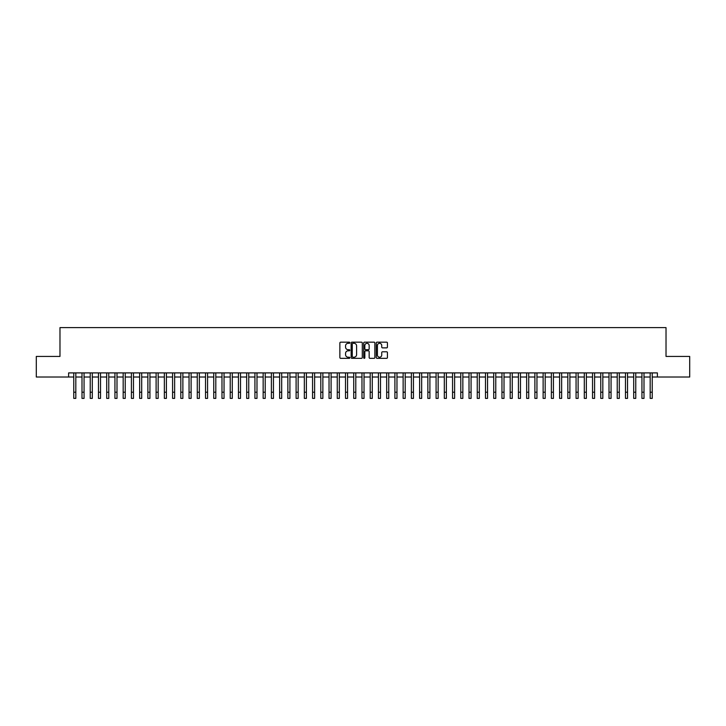 <?xml version="1.0" encoding="UTF-8"?>
<svg xmlns="http://www.w3.org/2000/svg" width="726" height="726" viewBox="0 0 726 726"><rect width="100%" height="100%" fill="white"/><g stroke="black" fill="none" stroke-linecap="round" stroke-linejoin="round"><path stroke-width="1.09" d="M349.823 342.745A0.563 0.563 0 0 0 349.26 342.173L340.675 342.173A0.808 0.808 0 0 0 339.868 342.981L339.868 357.528A0.808 0.808 0 0 0 340.675 358.335L349.26 358.335A0.563 0.563 0 0 0 349.823 357.773A0.563 0.563 0 0 0 349.26 357.21L348.144 357.21A2.586 2.586 0 0 1 345.558 354.624L345.558 353.408A2.586 2.586 0 0 1 348.144 350.821L349.26 350.821A0.563 0.563 0 0 0 349.823 350.259A0.563 0.563 0 0 0 349.26 349.687L348.144 349.687A2.586 2.586 0 0 1 345.558 347.101L345.558 345.894A2.586 2.586 0 0 1 348.144 343.307L349.26 343.307A0.563 0.563 0 0 0 349.823 342.745M386.622 347.872A0.808 0.808 0 0 0 387.43 347.064L387.43 342.981A0.808 0.808 0 0 0 386.622 342.173L377.084 342.173A0.808 0.808 0 0 0 376.277 342.981L376.277 357.528A0.808 0.808 0 0 0 377.084 358.335L386.622 358.335A0.808 0.808 0 0 0 387.43 357.528L387.43 352.6A0.808 0.808 0 0 0 386.622 351.792L382.538 351.792A0.808 0.808 0 0 0 381.731 352.6L381.731 355.05A2.16 2.16 0 0 1 379.571 357.21A2.16 2.16 0 0 1 377.411 355.05L377.411 345.467A2.16 2.16 0 0 1 379.571 343.307A2.16 2.16 0 0 1 381.731 345.467L381.731 347.064A0.808 0.808 0 0 0 382.538 347.872L386.622 347.872M68.616 377.021L36.3 377.021L36.3 356.43L59.977 356.43L59.977 327.617L666.023 327.617L666.023 356.43L689.7 356.43L689.7 377.021L657.384 377.021L657.384 372.901L68.616 372.901L68.616 377.021L73.771 377.021M362.292 342.981A0.808 0.808 0 0 0 361.484 342.173L351.947 342.173A0.808 0.808 0 0 0 351.139 342.981L351.139 357.528A0.808 0.808 0 0 0 351.947 358.335L361.484 358.335A0.808 0.808 0 0 0 362.292 357.528L362.292 342.981M364.516 342.173L374.053 342.173A0.808 0.808 0 0 1 374.861 342.981L374.861 357.528A0.808 0.808 0 0 1 374.053 358.335L369.97 358.335A0.808 0.808 0 0 1 369.162 357.528L369.162 351.629A0.808 0.808 0 0 0 368.354 350.821L365.65 350.821A0.808 0.808 0 0 0 364.842 351.629L364.842 357.773A0.563 0.563 0 0 1 364.27 358.335A0.563 0.563 0 0 1 363.708 357.773L363.708 342.981A0.808 0.808 0 0 1 364.516 342.173M75.822 377.021L82.002 377.021M84.062 377.021L90.233 377.021M92.293 377.021L98.473 377.021M100.533 377.021L106.704 377.021M108.764 377.021L114.935 377.021M116.995 377.021L123.175 377.021M125.235 377.021L131.406 377.021M133.466 377.021L139.646 377.021M141.697 377.021L147.877 377.021M149.937 377.021L156.108 377.021M158.168 377.021L164.348 377.021M166.399 377.021L172.579 377.021M174.639 377.021L180.81 377.021M182.87 377.021L189.05 377.021M191.11 377.021L197.281 377.021M199.341 377.021L205.522 377.021M207.572 377.021L213.753 377.021M215.813 377.021L221.984 377.021M224.044 377.021L230.224 377.021M232.275 377.021L238.455 377.021M240.515 377.021L246.686 377.021M248.746 377.021L254.926 377.021M256.986 377.021L263.157 377.021M265.217 377.021L271.388 377.021M273.448 377.021L279.628 377.021M281.688 377.021L287.859 377.021M289.919 377.021L296.099 377.021M298.15 377.021L304.33 377.021M306.39 377.021L312.561 377.021M314.621 377.021L320.801 377.021M322.861 377.021L329.032 377.021M331.092 377.021L337.263 377.021M339.323 377.021L345.503 377.021M347.563 377.021L353.734 377.021M355.794 377.021L361.975 377.021M364.025 377.021L370.206 377.021M372.266 377.021L378.437 377.021M380.497 377.021L386.677 377.021M388.737 377.021L394.908 377.021M396.968 377.021L403.139 377.021M405.199 377.021L411.379 377.021M413.439 377.021L419.61 377.021M421.67 377.021L427.85 377.021M429.901 377.021L436.081 377.021M438.141 377.021L444.312 377.021M446.372 377.021L452.552 377.021M454.612 377.021L460.783 377.021M462.843 377.021L469.014 377.021M471.074 377.021L477.254 377.021M479.314 377.021L485.485 377.021M487.545 377.021L493.725 377.021M495.776 377.021L501.956 377.021M504.016 377.021L510.187 377.021M512.247 377.021L518.428 377.021M520.478 377.021L526.659 377.021M528.719 377.021L534.89 377.021M536.95 377.021L543.13 377.021M545.19 377.021L551.361 377.021M553.421 377.021L559.601 377.021M561.652 377.021L567.832 377.021M569.892 377.021L576.063 377.021M578.123 377.021L584.303 377.021M586.354 377.021L592.534 377.021M594.594 377.021L600.765 377.021M602.825 377.021L609.005 377.021M611.065 377.021L617.236 377.021M619.296 377.021L625.467 377.021M627.527 377.021L633.707 377.021M635.767 377.021L641.938 377.021M643.998 377.021L650.178 377.021M652.229 377.021L657.384 377.021M352.836 343.307A0.563 0.563 0 0 0 352.273 343.87L352.273 356.638A0.563 0.563 0 0 0 352.836 357.21L354.007 357.21A2.586 2.586 0 0 0 356.593 354.624L356.593 345.894A2.586 2.586 0 0 0 354.007 343.307L352.836 343.307M369.162 345.512A2.16 2.16 0 0 0 367.002 343.344A2.16 2.16 0 0 0 364.842 345.512L364.842 348.879A0.808 0.808 0 0 0 365.65 349.687L368.354 349.687A0.808 0.808 0 0 0 369.162 348.879L369.162 345.512M73.771 392.212L75.822 392.212L75.822 398.383L73.771 398.383L73.771 372.901M75.822 392.212L75.822 372.901M82.002 398.383L84.062 398.383L82.002 398.383L82.002 372.901M84.062 398.383L84.062 372.901M90.233 398.383L92.293 398.383L90.233 398.383L90.233 372.901M92.293 398.383L92.293 372.901M98.473 398.383L100.533 398.383L98.473 398.383L98.473 372.901M100.533 398.383L100.533 372.901M106.704 398.383L108.764 398.383L106.704 398.383L106.704 372.901M108.764 398.383L108.764 372.901M114.935 398.383L116.995 398.383L114.935 398.383L114.935 372.901M116.995 398.383L116.995 372.901M123.175 398.383L125.235 398.383L123.175 398.383L123.175 372.901M125.235 398.383L125.235 372.901M131.406 398.383L133.466 398.383L131.406 398.383L131.406 372.901M133.466 398.383L133.466 372.901M139.646 398.383L141.697 398.383L139.646 398.383L139.646 372.901M141.697 398.383L141.697 372.901M147.877 398.383L149.937 398.383L147.877 398.383L147.877 372.901M149.937 398.383L149.937 372.901M156.108 398.383L158.168 398.383L156.108 398.383L156.108 372.901M158.168 398.383L158.168 372.901M164.348 398.383L166.399 398.383L164.348 398.383L164.348 372.901M166.399 398.383L166.399 372.901M172.579 398.383L174.639 398.383L172.579 398.383L172.579 372.901M174.639 398.383L174.639 372.901M180.81 398.383L182.87 398.383L180.81 398.383L180.81 372.901M182.87 398.383L182.87 372.901M189.05 398.383L191.11 398.383L189.05 398.383L189.05 372.901M191.11 398.383L191.11 372.901M197.281 398.383L199.341 398.383L197.281 398.383L197.281 372.901M199.341 398.383L199.341 372.901M205.522 398.383L207.572 398.383L205.522 398.383L205.522 372.901M207.572 398.383L207.572 372.901M213.753 398.383L215.813 398.383L213.753 398.383L213.753 372.901M215.813 398.383L215.813 372.901M221.984 398.383L224.044 398.383L221.984 398.383L221.984 372.901M224.044 398.383L224.044 372.901M230.224 398.383L232.275 398.383L230.224 398.383L230.224 372.901M232.275 398.383L232.275 372.901M238.455 398.383L240.515 398.383L238.455 398.383L238.455 372.901M240.515 398.383L240.515 372.901M246.686 398.383L248.746 398.383L246.686 398.383L246.686 372.901M248.746 398.383L248.746 372.901M254.926 398.383L256.986 398.383L254.926 398.383L254.926 372.901M256.986 398.383L256.986 372.901M263.157 398.383L265.217 398.383L263.157 398.383L263.157 372.901M265.217 398.383L265.217 372.901M271.388 398.383L273.448 398.383L271.388 398.383L271.388 372.901M273.448 398.383L273.448 372.901M279.628 398.383L281.688 398.383L279.628 398.383L279.628 372.901M281.688 398.383L281.688 372.901M287.859 398.383L289.919 398.383L287.859 398.383L287.859 372.901M289.919 398.383L289.919 372.901M296.099 398.383L298.15 398.383L296.099 398.383L296.099 372.901M298.15 398.383L298.15 372.901M304.33 398.383L306.39 398.383L304.33 398.383L304.33 372.901M306.39 398.383L306.39 372.901M312.561 398.383L314.621 398.383L312.561 398.383L312.561 372.901M314.621 398.383L314.621 372.901M320.801 398.383L322.861 398.383L320.801 398.383L320.801 372.901M322.861 398.383L322.861 372.901M329.032 398.383L331.092 398.383L329.032 398.383L329.032 372.901M331.092 398.383L331.092 372.901M337.263 398.383L339.323 398.383L337.263 398.383L337.263 372.901M339.323 398.383L339.323 372.901M345.503 398.383L347.563 398.383L345.503 398.383L345.503 372.901M347.563 398.383L347.563 372.901M353.734 398.383L355.794 398.383L353.734 398.383L353.734 372.901M355.794 398.383L355.794 372.901M361.975 398.383L364.025 398.383L361.975 398.383L361.975 372.901M364.025 398.383L364.025 372.901M370.206 398.383L372.266 398.383L370.206 398.383L370.206 372.901M372.266 398.383L372.266 372.901M378.437 398.383L380.497 398.383L378.437 398.383L378.437 372.901M380.497 398.383L380.497 372.901M386.677 398.383L388.737 398.383L386.677 398.383L386.677 372.901M388.737 398.383L388.737 372.901M394.908 398.383L396.968 398.383L394.908 398.383L394.908 372.901M396.968 398.383L396.968 372.901M403.139 398.383L405.199 398.383L403.139 398.383L403.139 372.901M405.199 398.383L405.199 372.901M411.379 398.383L413.439 398.383L411.379 398.383L411.379 372.901M413.439 398.383L413.439 372.901M419.61 398.383L421.67 398.383L419.61 398.383L419.61 372.901M421.67 398.383L421.67 372.901M427.85 398.383L429.901 398.383L427.85 398.383L427.85 372.901M429.901 398.383L429.901 372.901M436.081 398.383L438.141 398.383L436.081 398.383L436.081 372.901M438.141 398.383L438.141 372.901M444.312 398.383L446.372 398.383L444.312 398.383L444.312 372.901M446.372 398.383L446.372 372.901M452.552 398.383L454.612 398.383L452.552 398.383L452.552 372.901M454.612 398.383L454.612 372.901M460.783 398.383L462.843 398.383L460.783 398.383L460.783 372.901M462.843 398.383L462.843 372.901M469.014 398.383L471.074 398.383L469.014 398.383L469.014 372.901M471.074 398.383L471.074 372.901M477.254 398.383L479.314 398.383L477.254 398.383L477.254 372.901M479.314 398.383L479.314 372.901M485.485 398.383L487.545 398.383L485.485 398.383L485.485 372.901M487.545 398.383L487.545 372.901M493.725 398.383L495.776 398.383L493.725 398.383L493.725 372.901M495.776 398.383L495.776 372.901M501.956 398.383L504.016 398.383L501.956 398.383L501.956 372.901M504.016 398.383L504.016 372.901M510.187 398.383L512.247 398.383L510.187 398.383L510.187 372.901M512.247 398.383L512.247 372.901M518.428 398.383L520.478 398.383L518.428 398.383L518.428 372.901M520.478 398.383L520.478 372.901M526.659 398.383L528.719 398.383L526.659 398.383L526.659 372.901M528.719 398.383L528.719 372.901M534.89 398.383L536.95 398.383L534.89 398.383L534.89 372.901M536.95 398.383L536.95 372.901M543.13 398.383L545.19 398.383L543.13 398.383L543.13 372.901M545.19 398.383L545.19 372.901M551.361 398.383L553.421 398.383L551.361 398.383L551.361 372.901M553.421 398.383L553.421 372.901M559.601 398.383L561.652 398.383L559.601 398.383L559.601 372.901M561.652 398.383L561.652 372.901M567.832 398.383L569.892 398.383L567.832 398.383L567.832 372.901M569.892 398.383L569.892 372.901M576.063 398.383L578.123 398.383L576.063 398.383L576.063 372.901M578.123 398.383L578.123 372.901M584.303 398.383L586.354 398.383L584.303 398.383L584.303 372.901M586.354 398.383L586.354 372.901M592.534 398.383L594.594 398.383L592.534 398.383L592.534 372.901M594.594 398.383L594.594 372.901M600.765 398.383L602.825 398.383L600.765 398.383L600.765 372.901M602.825 398.383L602.825 372.901M609.005 398.383L611.065 398.383L609.005 398.383L609.005 372.901M611.065 398.383L611.065 372.901M617.236 398.383L619.296 398.383L617.236 398.383L617.236 372.901M619.296 398.383L619.296 372.901M625.467 398.383L627.527 398.383L625.467 398.383L625.467 372.901M627.527 398.383L627.527 372.901M633.707 398.383L635.767 398.383L633.707 398.383L633.707 372.901M635.767 398.383L635.767 372.901M641.938 398.383L643.998 398.383L641.938 398.383L641.938 372.901M643.998 398.383L643.998 372.901M650.178 398.383L652.229 398.383L650.178 398.383L650.178 372.901M652.229 398.383L652.229 372.901M82.002 392.212L84.062 392.212M90.233 392.212L92.293 392.212M98.473 392.212L100.533 392.212M106.704 392.212L108.764 392.212M114.935 392.212L116.995 392.212M123.175 392.212L125.235 392.212M131.406 392.212L133.466 392.212M139.646 392.212L141.697 392.212M147.877 392.212L149.937 392.212M156.108 392.212L158.168 392.212M164.348 392.212L166.399 392.212M172.579 392.212L174.639 392.212M180.81 392.212L182.87 392.212M189.05 392.212L191.11 392.212M197.281 392.212L199.341 392.212M205.522 392.212L207.572 392.212M213.753 392.212L215.813 392.212M221.984 392.212L224.044 392.212M230.224 392.212L232.275 392.212M238.455 392.212L240.515 392.212M246.686 392.212L248.746 392.212M254.926 392.212L256.986 392.212M263.157 392.212L265.217 392.212M271.388 392.212L273.448 392.212M279.628 392.212L281.688 392.212M287.859 392.212L289.919 392.212M296.099 392.212L298.15 392.212M304.33 392.212L306.39 392.212M312.561 392.212L314.621 392.212M320.801 392.212L322.861 392.212M329.032 392.212L331.092 392.212M337.263 392.212L339.323 392.212M345.503 392.212L347.563 392.212M353.734 392.212L355.794 392.212M361.975 392.212L364.025 392.212M370.206 392.212L372.266 392.212M378.437 392.212L380.497 392.212M386.677 392.212L388.737 392.212M394.908 392.212L396.968 392.212M403.139 392.212L405.199 392.212M411.379 392.212L413.439 392.212M419.61 392.212L421.67 392.212M427.85 392.212L429.901 392.212M436.081 392.212L438.141 392.212M444.312 392.212L446.372 392.212M452.552 392.212L454.612 392.212M460.783 392.212L462.843 392.212M469.014 392.212L471.074 392.212M477.254 392.212L479.314 392.212M485.485 392.212L487.545 392.212M493.725 392.212L495.776 392.212M501.956 392.212L504.016 392.212M510.187 392.212L512.247 392.212M518.428 392.212L520.478 392.212M526.659 392.212L528.719 392.212M534.89 392.212L536.95 392.212M543.13 392.212L545.19 392.212M551.361 392.212L553.421 392.212M559.601 392.212L561.652 392.212M567.832 392.212L569.892 392.212M576.063 392.212L578.123 392.212M584.303 392.212L586.354 392.212M592.534 392.212L594.594 392.212M600.765 392.212L602.825 392.212M609.005 392.212L611.065 392.212M617.236 392.212L619.296 392.212M625.467 392.212L627.527 392.212M633.707 392.212L635.767 392.212M641.938 392.212L643.998 392.212M650.178 392.212L652.229 392.212"/></g></svg>
